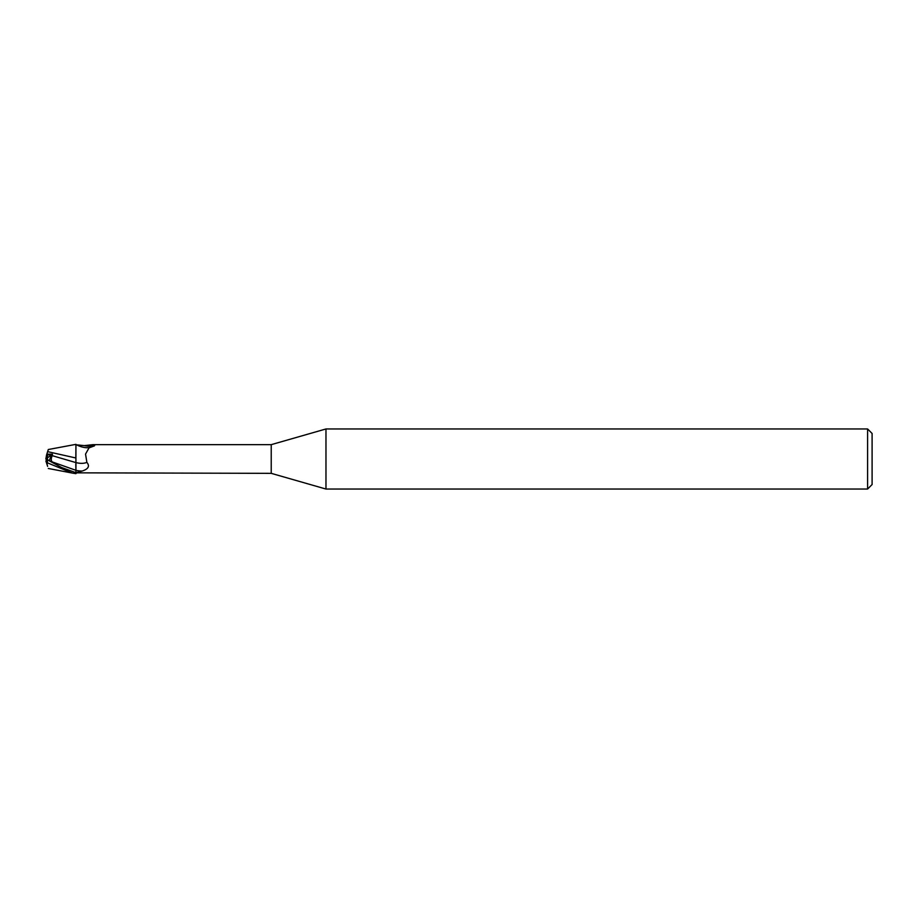 <?xml version="1.0" encoding="UTF-8"?>
<svg xmlns="http://www.w3.org/2000/svg" width="918" height="918" viewBox="0 0 918 918"><rect width="100%" height="100%" fill="white"/><g stroke="black" fill="none" stroke-linecap="round" stroke-linejoin="round"><path stroke-width="1.38" d="M325.97 489.042L271.223 473.344L271.223 444.656L325.97 428.958L867.59 428.958L872.1 433.468L872.1 484.532L867.59 489.042L325.97 489.042L325.97 428.958M867.59 489.042L867.59 428.958M47.438 452.241L48.31 449.522L75.942 444.346L75.942 447.766L75.942 444.771L84.307 445.62L92.959 444.656L271.223 444.656M47.403 459.746L47.403 454.858L51.465 454.88L49.274 460.698L51.477 454.869L46.577 454.858L45.9 459.011L52.223 461.915C50.949 460.584 50.949 458.495 52.246 455.649L52.418 454.169L46.807 454.158L46.577 454.858M75.804 464.244L75.953 473.263L75.896 470.291L75.942 472.701L82.127 471.06C88.415 469.029 89.987 466.126 86.866 462.362L85.546 454.077L89.012 447.881L94.462 445.85L94.99 444.851L94.462 445.85M52.223 461.915L75.896 470.303L75.942 447.766M75.815 458.208L75.942 444.358L75.815 458.208M271.223 473.344L77.261 472.839A15.514 8.56 -23.7 0 0 77.25 472.839L75.942 473.229M92.959 444.656L94.99 444.851A16.294 8.985 -156.3 0 1 84.307 445.62M82.127 471.06A22.571 12.45 -156.3 0 1 75.942 470.337L75.942 472.116M75.942 470.303L75.942 462.592A16.352 9.019 -156.3 0 0 86.866 462.362M77.25 445.161A15.514 8.56 -156.3 0 0 86.602 447.743L89.562 447.571M75.942 458.002L47.621 451.645M47.403 457.887L52.418 454.169M45.934 459L47.403 458.243L45.934 459M52.246 455.661L75.815 462.569M46.772 454.284L47.656 451.553M47.438 465.759L45.9 458.231M47.621 466.355L46.543 463.005L47.403 462.844L72.43 473.091L75.942 473.654L75.942 472.701L61.678 467.56L46.405 459.264M45.9 461.043L46.543 463.005M45.9 459.034L47.082 459.574M47.403 462.844L47.403 459.895M48.31 468.478L72.43 473.091"/></g></svg>
